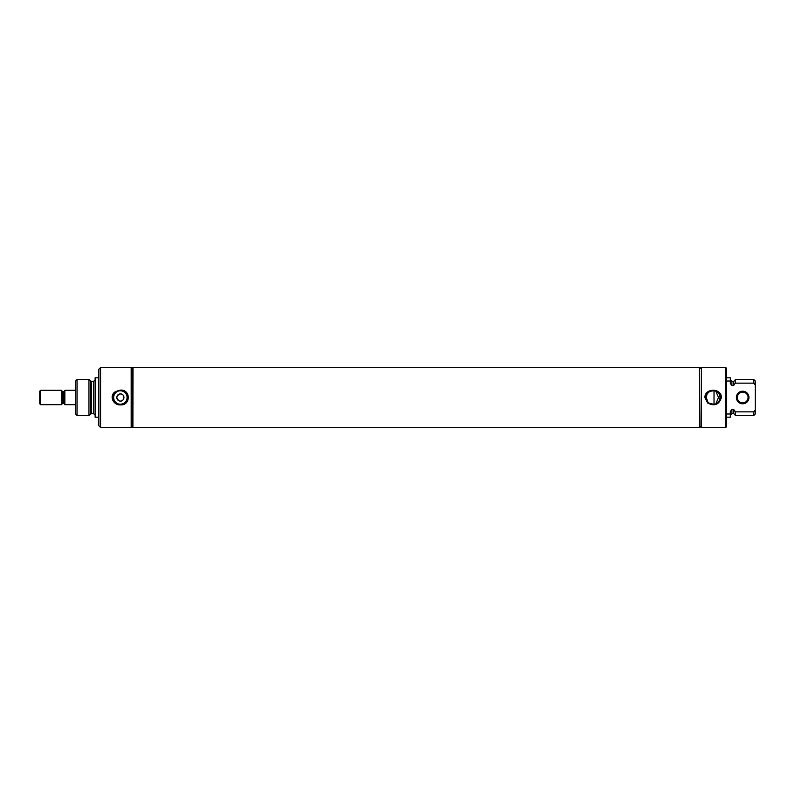 <?xml version="1.0" encoding="UTF-8"?>
<svg xmlns="http://www.w3.org/2000/svg" width="795" height="795" viewBox="0 0 795 795"><rect width="100%" height="100%" fill="white"/><g stroke="black" fill="none" stroke-linecap="round" stroke-linejoin="round"><path stroke-width="1.19" d="M75.614 390.325L64.852 390.325L64.852 404.675L75.614 404.675M61.364 390.325L61.364 404.675L40.605 404.675L40.605 390.325L61.364 390.325L62.348 391.309L62.348 403.691L61.364 404.675M40.605 390.325L39.75 391.18L39.75 403.82L40.605 404.675M131.185 367.519L131.185 427.481L100.577 427.481L100.577 367.519L131.185 367.519M120.373 390.136L114.778 392.084C108.925 396.308 113.705 405.569 120.373 404.864C130.887 405.768 130.877 389.222 120.373 390.136M120.373 404.695A7.195 7.195 0 0 1 113.178 397.5A7.195 7.195 0 0 1 120.373 390.305A7.195 7.195 0 0 1 127.568 397.5A7.195 7.195 0 0 1 120.373 404.695M120.373 404.208A6.708 6.708 0 0 1 113.655 397.5A6.708 6.708 0 0 1 120.373 390.792A6.708 6.708 0 0 1 127.081 397.5A6.708 6.708 0 0 1 120.373 404.208M119.26 400.909A3.587 3.587 0 0 1 120.373 393.913C116.12 395.632 115.752 397.967 119.26 400.909C124.368 402.717 125.759 393.764 120.373 393.913A3.587 3.587 0 0 1 123.96 397.5A3.587 3.587 0 0 1 119.26 400.909M132.894 367.519L132.656 427.481L132.894 367.519M131.185 426.011L132.656 427.481M131.185 368.989L132.656 367.519M77.035 415.427L77.035 379.573L75.614 380.994L75.614 414.006L77.035 415.427L88.951 415.427L91.465 413.599L93.572 413.599L95.122 415.149M77.035 379.573L88.951 379.573L88.951 415.427M93.572 413.599L93.572 381.401L91.465 381.401L88.951 379.573M98.858 377.804L95.122 377.804L95.122 417.196L98.858 417.196M100.577 367.519L98.858 369.238L98.858 425.762L100.577 427.481M736.389 397.5A6.3 6.3 0 0 0 742.679 403.8A6.3 6.3 0 0 0 748.979 397.5A6.3 6.3 0 0 0 742.679 391.2A6.3 6.3 0 0 0 736.389 397.5A6.3 6.3 0 0 1 742.679 391.2A6.3 6.3 0 0 1 748.979 397.5A6.3 6.3 0 0 1 742.679 403.8A6.3 6.3 0 0 1 736.389 397.5M748.075 397.5A5.396 5.396 0 0 0 742.679 392.104A5.396 5.396 0 0 0 737.293 397.5A5.396 5.396 0 0 0 742.679 402.896A5.396 5.396 0 0 0 748.075 397.5M709.547 403.363L714.019 404.317L714.019 390.683L710.114 391.319M706.934 394.509L706.258 397.5A6.877 6.877 0 0 0 714.208 404.297A6.877 6.877 0 0 0 720.012 397.5A6.877 6.877 0 0 0 713.135 390.623A6.877 6.877 0 0 0 706.258 397.5L707.838 401.892M699.769 397.5L699.997 427.481L699.769 397.5M701.458 406.762L701.458 427.481L725.756 427.481L725.756 367.519L701.458 367.519L701.458 406.762M704.857 397.5L707.54 402.916C714.476 406.543 719.097 404.744 721.413 397.5C721.373 387.88 704.907 387.851 704.857 397.5M705.93 397.5A7.195 7.195 0 0 0 713.135 404.695A7.195 7.195 0 0 0 720.33 397.5A7.195 7.195 0 0 0 713.135 390.305A7.195 7.195 0 0 0 705.93 397.5M714.019 404.317L715.868 403.81L718.481 397.5L715.868 391.19L714.019 390.683M709.865 391.448L708.494 392.422M708.266 392.641L707.123 394.161M725.756 367.519L726.62 368.383L726.62 426.617L725.756 427.481M726.62 413.996L730.347 413.996L730.347 411.482L731.897 409.475L733.676 409.475L735.226 411.85L753.829 411.85L755.25 410.021L755.25 384.979L753.829 383.15L735.226 383.15L733.676 385.525L731.897 385.525L730.347 383.518L730.347 381.004L726.62 381.004M726.62 377.804L730.347 377.804L730.347 381.004M755.25 384.979L755.25 380.994L753.829 379.573L735.226 379.573L735.226 383.15M753.829 379.573L753.829 383.15M755.25 410.021L755.25 414.006L753.829 415.427L753.829 411.85M735.226 411.482L733.676 409.475L733.676 413.599L735.226 415.149M731.897 409.475L731.897 413.599L730.347 415.149M730.347 413.996L730.347 417.196L726.62 417.196M735.226 411.85L735.226 415.427L753.829 415.427M699.769 427.392L699.67 367.519L132.974 367.519L132.894 427.402M62.348 391.309L63.898 391.587L63.898 403.413L64.852 404.367M63.034 391.587L63.034 403.413L63.898 403.413M90.391 380.964L90.391 414.036M91.465 381.401L91.465 413.599M730.347 379.851L731.897 381.401L731.897 385.525M731.897 381.401L733.676 381.401L733.676 385.525M63.898 391.587L64.852 390.633M63.034 403.413L62.348 403.691M93.572 381.401L95.122 379.851M701.458 426.021L699.997 427.481M701.458 368.979L699.997 367.519M733.676 381.401L735.226 379.851M731.897 413.599L733.676 413.599M699.67 427.481L132.974 427.481"/></g></svg>
